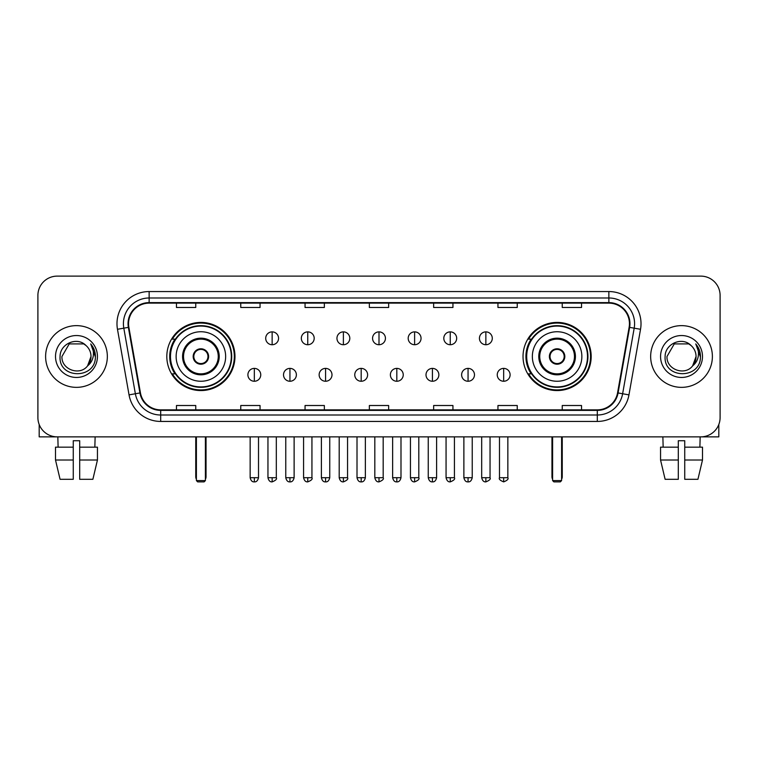<?xml version="1.0" encoding="UTF-8"?>
<svg xmlns="http://www.w3.org/2000/svg" width="758" height="758" viewBox="0 0 758 758"><rect width="100%" height="100%" fill="white"/><g stroke="black" fill="none" stroke-linecap="round" stroke-linejoin="round"><path stroke-width="1.14" d="M523.029 356.497A34.082 34.082 0 0 0 557.102 390.569A34.082 34.082 0 0 0 591.183 356.497A34.082 34.082 0 0 0 557.102 322.415A34.082 34.082 0 0 0 523.029 356.497M166.817 356.497A34.082 34.082 0 0 0 200.898 390.569A34.082 34.082 0 0 0 234.971 356.497A34.082 34.082 0 0 0 200.898 322.415A34.082 34.082 0 0 0 166.817 356.497M174.994 373.855A31.182 31.182 0 0 1 174.994 339.139M531.197 373.855A31.182 31.182 0 0 1 531.197 339.139M37.9 295.412L37.9 417.582A19.291 19.291 0 0 0 57.191 436.864L700.809 436.864A19.291 19.291 0 0 0 720.1 417.582L720.1 295.412A19.291 19.291 0 0 0 700.809 276.12L57.191 276.12A19.291 19.291 0 0 0 37.9 295.412L37.9 417.582M45.613 356.497A30.86 30.86 0 0 0 76.482 387.357A30.86 30.86 0 0 0 107.342 356.497A30.86 30.86 0 0 0 76.482 325.637A30.86 30.86 0 0 0 45.613 356.497A30.86 30.86 0 0 0 76.482 387.357A30.86 30.86 0 0 0 107.342 356.497A30.86 30.86 0 0 0 76.482 325.637A30.86 30.86 0 0 0 45.613 356.497M650.658 356.497A30.86 30.86 0 0 0 681.518 387.357A30.86 30.86 0 0 0 712.387 356.497A30.86 30.86 0 0 0 681.518 325.637A30.86 30.86 0 0 0 650.658 356.497A30.86 30.86 0 0 0 681.518 387.357A30.86 30.86 0 0 0 712.387 356.497A30.86 30.86 0 0 0 681.518 325.637A30.86 30.86 0 0 0 650.658 356.497M128.557 323.704A20.58 20.58 0 0 1 149.137 303.124L608.864 303.124A20.58 20.58 0 0 1 629.131 327.276L617.562 392.862A20.58 20.58 0 0 1 597.304 409.86L160.696 409.86A20.58 20.58 0 0 1 140.438 392.862L128.869 327.276A20.58 20.58 0 0 1 128.557 323.704M128.045 323.704A21.091 21.091 0 0 0 128.367 327.371L139.927 392.947A21.091 21.091 0 0 0 160.696 410.381L597.304 410.381A21.091 21.091 0 0 0 618.073 392.947L629.633 327.371A21.091 21.091 0 0 0 608.864 302.613L149.137 302.613A21.091 21.091 0 0 0 128.045 323.704M117.471 329.285A32.149 32.149 0 0 1 149.137 291.555L608.864 291.555A32.149 32.149 0 0 1 640.529 329.285L628.96 394.871A32.149 32.149 0 0 1 597.304 421.439L160.696 421.439A32.149 32.149 0 0 1 129.04 394.871L117.471 329.285L123.81 328.167A25.715 25.715 0 0 1 149.137 297.989L608.864 297.989A25.715 25.715 0 0 1 634.19 328.167L622.631 393.753A25.715 25.715 0 0 1 597.304 415.005L160.696 415.005A25.715 25.715 0 0 1 135.369 393.753L123.81 328.167A25.715 25.715 0 0 1 123.412 323.704M700.809 276.12L57.191 276.12M57.191 436.864L700.809 436.864M720.1 417.582L720.1 295.412M618.073 392.947L622.631 393.753L634.19 328.167L640.529 329.285M369.354 303.124L369.354 307.483L388.646 307.483L388.646 303.124M305.057 303.124L305.057 307.483L324.348 307.483L324.348 303.124M240.76 303.124L240.76 307.483L260.051 307.483L260.051 303.124M176.462 303.124L176.462 307.483L195.754 307.483L195.754 303.124M433.652 303.124L433.652 307.483L452.943 307.483L452.943 303.124M497.949 303.124L497.949 307.483L517.24 307.483L517.24 303.124M562.246 303.124L562.246 307.483L581.538 307.483L581.538 303.124M388.646 409.86L388.646 405.511L369.354 405.511L369.354 409.86M324.348 409.86L324.348 405.511L305.057 405.511L305.057 409.86M260.051 409.86L260.051 405.511L240.76 405.511L240.76 409.86M195.754 409.86L195.754 405.511L176.462 405.511L176.462 409.86M452.943 409.86L452.943 405.511L433.652 405.511L433.652 409.86M517.24 409.86L517.24 405.511L497.949 405.511L497.949 409.86M581.538 409.86L581.538 405.511L562.246 405.511L562.246 409.86M85.995 345.515C77.079 336.173 59.91 343.867 60.072 356.497C58.442 378.924 94.807 379.512 95.394 357.587L95.432 356.497C95.375 351.731 93.793 347.543 90.676 343.942C93.044 347.827 93.878 352.015 93.177 356.497C92.495 360.306 90.647 363.423 87.615 365.83C79.903 376.262 61.19 369.591 61.948 356.497L69.215 343.914L83.74 343.914L85.995 345.515A14.535 14.535 0 0 1 91.007 356.497L87.615 365.83A14.535 14.535 0 0 0 91.007 356.497L87.577 365.877M55.514 356.497A20.959 20.959 0 0 0 76.482 377.456A20.959 20.959 0 0 0 97.441 356.497A20.959 20.959 0 0 0 76.482 335.538A20.959 20.959 0 0 0 55.514 356.497M90.818 344.104L95.423 357.046M39.189 424.508L39.189 436.864L113.776 436.864M55.505 447.154L55.505 460.011L60.072 479.302L55.505 460.011L55.505 447.154L73.261 447.154L73.261 440.73L79.694 440.73L79.694 447.154L97.45 447.154L97.45 460.011L92.883 479.302L97.45 460.011L79.694 460.011L79.694 447.154M95.129 436.864L94.845 447.154M73.261 447.154L73.261 479.302L60.072 479.302M55.505 460.011L73.261 460.011M92.883 479.302L79.694 479.302L79.694 460.011M57.835 436.864L58.11 447.154M176.14 356.497A24.758 24.758 0 0 1 200.898 331.739A24.758 24.758 0 0 1 225.647 356.497A24.758 24.758 0 0 1 200.898 381.255A24.758 24.758 0 0 1 176.14 356.497A24.758 24.758 0 0 0 200.898 381.255A24.758 24.758 0 0 0 225.647 356.497M183.531 356.497A17.358 17.358 0 0 0 200.898 373.855A17.358 17.358 0 0 0 218.257 356.497A17.358 17.358 0 0 0 200.898 339.139A17.358 17.358 0 0 0 183.531 356.497M175.382 339.139A30.86 30.86 0 0 0 175.382 373.855M231.304 356.497A30.415 30.415 0 0 0 200.898 326.082A30.415 30.415 0 0 0 170.484 356.497A30.415 30.415 0 0 0 200.898 386.912A30.415 30.415 0 0 0 231.304 356.497M193.176 356.497A7.713 7.713 0 0 0 200.898 364.21A7.713 7.713 0 0 0 208.611 356.497A7.713 7.713 0 0 0 200.898 348.784A7.713 7.713 0 0 0 193.176 356.497M234.326 356.497A33.437 33.437 0 0 1 172.322 373.855L175.42 373.855A30.832 30.832 0 0 0 221.289 379.616A30.832 30.832 0 0 0 221.289 333.378A30.832 30.832 0 0 0 175.42 339.139L172.322 339.139A33.437 33.437 0 0 1 234.326 356.497M193.423 354.564L193.688 354.564A7.457 7.457 0 0 1 208.099 354.564L207.701 354.564A7.068 7.068 0 0 1 200.898 363.565A7.068 7.068 0 0 1 194.086 354.564A7.068 7.068 0 0 1 207.701 354.564L208.365 354.564M208.365 358.42L208.099 358.42A7.457 7.457 0 0 1 193.688 358.42L193.423 358.42M196.398 436.864L196.398 480.591L205.399 480.591L205.399 436.864M196.398 480.591L197.677 481.88L204.11 481.88L205.399 480.591M532.353 356.497A24.758 24.758 0 0 1 557.102 331.739A24.758 24.758 0 0 1 581.86 356.497A24.758 24.758 0 0 1 557.102 381.255A24.758 24.758 0 0 1 532.353 356.497A24.758 24.758 0 0 0 557.102 381.255A24.758 24.758 0 0 0 581.86 356.497M539.743 356.497A17.358 17.358 0 0 0 557.102 373.855A17.358 17.358 0 0 0 574.469 356.497A17.358 17.358 0 0 0 557.102 339.139A17.358 17.358 0 0 0 539.743 356.497M531.585 339.139A30.86 30.86 0 0 0 531.585 373.855M587.516 356.497A30.415 30.415 0 0 0 557.102 326.082A30.415 30.415 0 0 0 526.696 356.497A30.415 30.415 0 0 0 557.102 386.912A30.415 30.415 0 0 0 587.516 356.497M549.389 356.497A7.713 7.713 0 0 0 557.102 364.21A7.713 7.713 0 0 0 564.824 356.497A7.713 7.713 0 0 0 557.102 348.784A7.713 7.713 0 0 0 549.389 356.497M590.539 356.497A33.437 33.437 0 0 1 528.534 373.855L531.633 373.855A30.832 30.832 0 0 0 577.501 379.616A30.832 30.832 0 0 0 577.501 333.378A30.832 30.832 0 0 0 531.633 339.139L528.534 339.139A33.437 33.437 0 0 1 590.539 356.497M549.635 354.564L549.901 354.564A7.457 7.457 0 0 1 564.312 354.564L563.914 354.564A7.068 7.068 0 0 1 557.102 363.565A7.068 7.068 0 0 1 550.299 354.564A7.068 7.068 0 0 1 563.914 354.564L564.577 354.564M564.577 358.42L563.914 358.42A7.068 7.068 0 0 1 550.299 358.42L549.635 358.42M563.914 358.42L564.312 358.42A7.457 7.457 0 0 1 549.901 358.42L550.299 358.42M552.601 436.864L552.601 480.591L561.602 480.591L561.602 436.864M552.601 480.591L553.89 481.88L560.323 481.88L561.602 480.591M272.141 331.871A6.434 6.434 0 0 0 265.707 338.295A6.434 6.434 0 0 0 272.141 344.729A6.434 6.434 0 0 0 278.565 338.295A6.434 6.434 0 0 0 272.141 331.871L272.141 344.729A6.434 6.434 0 0 0 278.565 338.295A6.434 6.434 0 0 0 272.141 331.871M307.757 331.871A6.434 6.434 0 0 0 301.324 338.295A6.434 6.434 0 0 0 307.757 344.729A6.434 6.434 0 0 0 314.191 338.295A6.434 6.434 0 0 0 307.757 331.871L307.757 344.729A6.434 6.434 0 0 0 314.191 338.295A6.434 6.434 0 0 0 307.757 331.871M343.383 331.871A6.434 6.434 0 0 0 336.95 338.295A6.434 6.434 0 0 0 343.383 344.729A6.434 6.434 0 0 0 349.808 338.295A6.434 6.434 0 0 0 343.383 331.871L343.383 344.729A6.434 6.434 0 0 0 349.808 338.295A6.434 6.434 0 0 0 343.383 331.871M379 331.871A6.434 6.434 0 0 0 372.566 338.295A6.434 6.434 0 0 0 379 344.729A6.434 6.434 0 0 0 385.434 338.295A6.434 6.434 0 0 0 379 331.871L379 344.729A6.434 6.434 0 0 0 385.434 338.295A6.434 6.434 0 0 0 379 331.871M414.617 331.871A6.434 6.434 0 0 0 408.192 338.295A6.434 6.434 0 0 0 414.617 344.729A6.434 6.434 0 0 0 421.05 338.295A6.434 6.434 0 0 0 414.617 331.871L414.617 344.729A6.434 6.434 0 0 0 421.05 338.295A6.434 6.434 0 0 0 414.617 331.871M450.243 331.871A6.434 6.434 0 0 0 443.809 338.295A6.434 6.434 0 0 0 450.243 344.729A6.434 6.434 0 0 0 456.676 338.295A6.434 6.434 0 0 0 450.243 331.871L450.243 344.729A6.434 6.434 0 0 0 456.676 338.295A6.434 6.434 0 0 0 450.243 331.871M485.859 331.871A6.434 6.434 0 0 0 479.435 338.295A6.434 6.434 0 0 0 485.859 344.729A6.434 6.434 0 0 0 492.293 338.295A6.434 6.434 0 0 0 485.859 331.871L485.859 344.729A6.434 6.434 0 0 0 492.293 338.295A6.434 6.434 0 0 0 485.859 331.871M254.328 368.388A6.434 6.434 0 0 0 247.894 374.822A6.434 6.434 0 0 0 254.328 381.255A6.434 6.434 0 0 0 260.752 374.822A6.434 6.434 0 0 0 254.328 368.388L254.328 381.255A6.434 6.434 0 0 0 260.752 374.822A6.434 6.434 0 0 0 254.328 368.388M289.944 368.388A6.434 6.434 0 0 0 283.52 374.822A6.434 6.434 0 0 0 289.944 381.255A6.434 6.434 0 0 0 296.378 374.822A6.434 6.434 0 0 0 289.944 368.388L289.944 381.255A6.434 6.434 0 0 0 296.378 374.822A6.434 6.434 0 0 0 289.944 368.388M325.57 368.388A6.434 6.434 0 0 0 319.137 374.822A6.434 6.434 0 0 0 325.57 381.255A6.434 6.434 0 0 0 331.995 374.822A6.434 6.434 0 0 0 325.57 368.388L325.57 381.255A6.434 6.434 0 0 0 331.995 374.822A6.434 6.434 0 0 0 325.57 368.388M361.187 368.388A6.434 6.434 0 0 0 354.763 374.822A6.434 6.434 0 0 0 361.187 381.255A6.434 6.434 0 0 0 367.621 374.822A6.434 6.434 0 0 0 361.187 368.388L361.187 381.255A6.434 6.434 0 0 0 367.621 374.822A6.434 6.434 0 0 0 361.187 368.388M396.813 368.388A6.434 6.434 0 0 0 390.379 374.822A6.434 6.434 0 0 0 396.813 381.255A6.434 6.434 0 0 0 403.237 374.822A6.434 6.434 0 0 0 396.813 368.388L396.813 381.255A6.434 6.434 0 0 0 403.237 374.822A6.434 6.434 0 0 0 396.813 368.388M432.43 368.388A6.434 6.434 0 0 0 426.005 374.822A6.434 6.434 0 0 0 432.43 381.255A6.434 6.434 0 0 0 438.863 374.822A6.434 6.434 0 0 0 432.43 368.388L432.43 381.255A6.434 6.434 0 0 0 438.863 374.822A6.434 6.434 0 0 0 432.43 368.388M468.056 368.388A6.434 6.434 0 0 0 461.622 374.822A6.434 6.434 0 0 0 468.056 381.255A6.434 6.434 0 0 0 474.48 374.822A6.434 6.434 0 0 0 468.056 368.388L468.056 381.255A6.434 6.434 0 0 0 474.48 374.822A6.434 6.434 0 0 0 468.056 368.388M503.672 368.388A6.434 6.434 0 0 0 497.248 374.822A6.434 6.434 0 0 0 503.672 381.255A6.434 6.434 0 0 0 510.106 374.822A6.434 6.434 0 0 0 503.672 368.388L503.672 381.255A6.434 6.434 0 0 0 510.106 374.822A6.434 6.434 0 0 0 503.672 368.388M718.811 424.508L718.811 436.864L644.224 436.864M678.306 447.154L678.306 460.011L660.55 460.011L665.117 479.302L660.55 460.011L660.55 447.154L678.306 447.154L678.306 440.73L684.739 440.73L684.739 447.154L702.495 447.154L702.495 460.011L697.928 479.302L702.495 460.011L684.739 460.011L684.739 447.154M700.165 436.864L699.89 447.154M678.306 460.011L678.306 479.302L665.117 479.302M697.928 479.302L684.739 479.302L684.739 460.011M662.871 436.864L663.155 447.154M691.04 345.515C682.124 336.173 664.955 343.867 665.117 356.497C663.477 378.924 699.852 379.512 700.439 357.587L700.468 356.497C700.42 351.731 698.829 347.543 695.711 343.942C698.09 347.827 698.923 352.015 698.222 356.497C697.54 360.306 695.683 363.423 692.66 365.83C684.938 376.262 666.235 369.591 666.993 356.497L674.26 343.914L688.785 343.914L691.04 345.515A14.535 14.535 0 0 1 696.052 356.497L692.66 365.83A14.535 14.535 0 0 0 696.052 356.497L692.623 365.877M660.559 356.497A20.959 20.959 0 0 0 681.518 377.456A20.959 20.959 0 0 0 702.486 356.497A20.959 20.959 0 0 0 681.518 335.538A20.959 20.959 0 0 0 660.559 356.497M695.853 344.104L700.468 357.046M608.864 291.555L608.864 302.613M123.81 328.167L128.367 327.371M160.696 421.439L160.696 410.381M597.304 410.381L597.304 421.439M129.04 394.871L139.927 392.947M629.633 327.371L634.19 328.167M149.137 291.555L149.137 302.613M622.631 393.753L628.96 394.871M219.223 356.497A18.325 18.325 0 0 0 200.898 338.172A18.325 18.325 0 0 0 182.574 356.497A18.325 18.325 0 0 0 200.898 374.822A18.325 18.325 0 0 0 219.223 356.497M195.754 436.864L195.754 476.735L196.398 476.735M205.399 476.735L206.043 476.735L206.043 436.864M575.426 356.497A18.325 18.325 0 0 0 557.102 338.172A18.325 18.325 0 0 0 538.777 356.497A18.325 18.325 0 0 0 557.102 374.822A18.325 18.325 0 0 0 575.426 356.497M551.957 436.864L551.957 476.735L552.601 476.735M561.602 476.735L562.246 476.735L562.246 436.864M272.141 477.701L267.953 477.701C268.683 480.676 270.085 482.069 272.141 481.88L272.141 477.701L276.319 477.701L276.319 436.864M307.757 477.701L303.579 477.701C304.309 480.676 305.701 482.069 307.757 481.88L307.757 477.701L311.936 477.701L311.936 436.864M343.383 477.701L339.196 477.701C339.925 480.676 341.318 482.069 343.383 481.88L343.383 477.701L347.562 477.701L347.562 436.864M379 477.701L374.822 477.701C375.551 480.676 376.944 482.069 379 481.88L379 477.701L383.178 477.701L383.178 436.864M414.617 477.701L410.438 477.701C411.168 480.676 412.56 482.069 414.617 481.88L414.617 477.701L418.804 477.701L418.804 436.864M450.243 477.701L446.064 477.701C446.794 480.676 448.186 482.069 450.243 481.88L450.243 477.701L454.421 477.701L454.421 436.864M485.859 477.701L481.681 477.701C482.41 480.676 483.803 482.069 485.859 481.88L485.859 477.701L490.047 477.701L490.047 436.864M254.328 477.701L250.149 477.701C250.879 480.676 252.272 482.069 254.328 481.88L254.328 477.701L258.506 477.701L258.506 436.864M289.944 477.701L285.766 477.701C286.496 480.676 287.888 482.069 289.944 481.88L289.944 477.701L294.123 477.701L294.123 436.864M325.57 477.701L321.392 477.701C322.122 480.676 323.514 482.069 325.57 481.88L325.57 477.701L329.749 477.701L329.749 436.864M361.187 477.701L357.009 477.701C357.738 480.676 359.131 482.069 361.187 481.88L361.187 477.701L365.365 477.701L365.365 436.864M396.813 477.701L392.635 477.701C393.364 480.676 394.757 482.069 396.813 481.88L396.813 477.701L400.991 477.701L400.991 436.864M432.43 477.701L428.251 477.701C428.981 480.676 430.373 482.069 432.43 481.88L432.43 477.701L436.608 477.701L436.608 436.864M468.056 477.701L463.877 477.701C464.607 480.676 465.999 482.069 468.056 481.88L468.056 477.701L472.234 477.701L472.234 436.864M503.672 477.701L499.494 477.701C498.65 479.037 500.043 480.43 503.672 481.88L503.672 477.701L507.851 477.701L507.851 436.864M195.754 476.735A5.145 5.145 0 0 0 196.398 479.227M205.399 479.227A5.145 5.145 0 0 0 206.043 476.735M551.957 476.735A5.145 5.145 0 0 0 552.601 479.227M561.602 479.227A5.145 5.145 0 0 0 562.246 476.735M267.953 477.701L267.953 436.864M276.319 477.701C277.163 479.037 275.77 480.43 272.141 481.88M303.579 477.701L303.579 436.864M311.936 477.701C312.789 479.037 311.396 480.43 307.757 481.88M339.196 477.701L339.196 436.864M347.562 477.701C348.405 479.037 347.012 480.43 343.383 481.88M374.822 477.701L374.822 436.864M383.178 477.701C384.031 479.037 382.638 480.43 379 481.88M410.438 477.701L410.438 436.864M418.804 477.701C419.648 479.037 418.255 480.43 414.617 481.88M446.064 477.701L446.064 436.864M454.421 477.701C455.274 479.037 453.881 480.43 450.243 481.88M481.681 477.701L481.681 436.864M490.047 477.701C490.89 479.037 489.497 480.43 485.859 481.88M250.149 477.701L250.149 436.864M258.506 477.701C257.777 480.676 256.384 482.069 254.328 481.88M285.766 477.701L285.766 436.864M294.123 477.701C293.393 480.676 292.001 482.069 289.944 481.88M321.392 477.701L321.392 436.864M329.749 477.701C329.019 480.676 327.627 482.069 325.57 481.88M357.009 477.701L357.009 436.864M365.365 477.701C364.636 480.676 363.243 482.069 361.187 481.88M392.635 477.701L392.635 436.864M400.991 477.701C400.262 480.676 398.869 482.069 396.813 481.88M428.251 477.701L428.251 436.864M436.608 477.701C435.878 480.676 434.486 482.069 432.43 481.88M463.877 477.701L463.877 436.864M472.234 477.701C471.504 480.676 470.112 482.069 468.056 481.88M499.494 477.701L499.494 436.864M507.851 477.701C508.703 479.037 507.31 480.43 503.672 481.88"/></g></svg>
